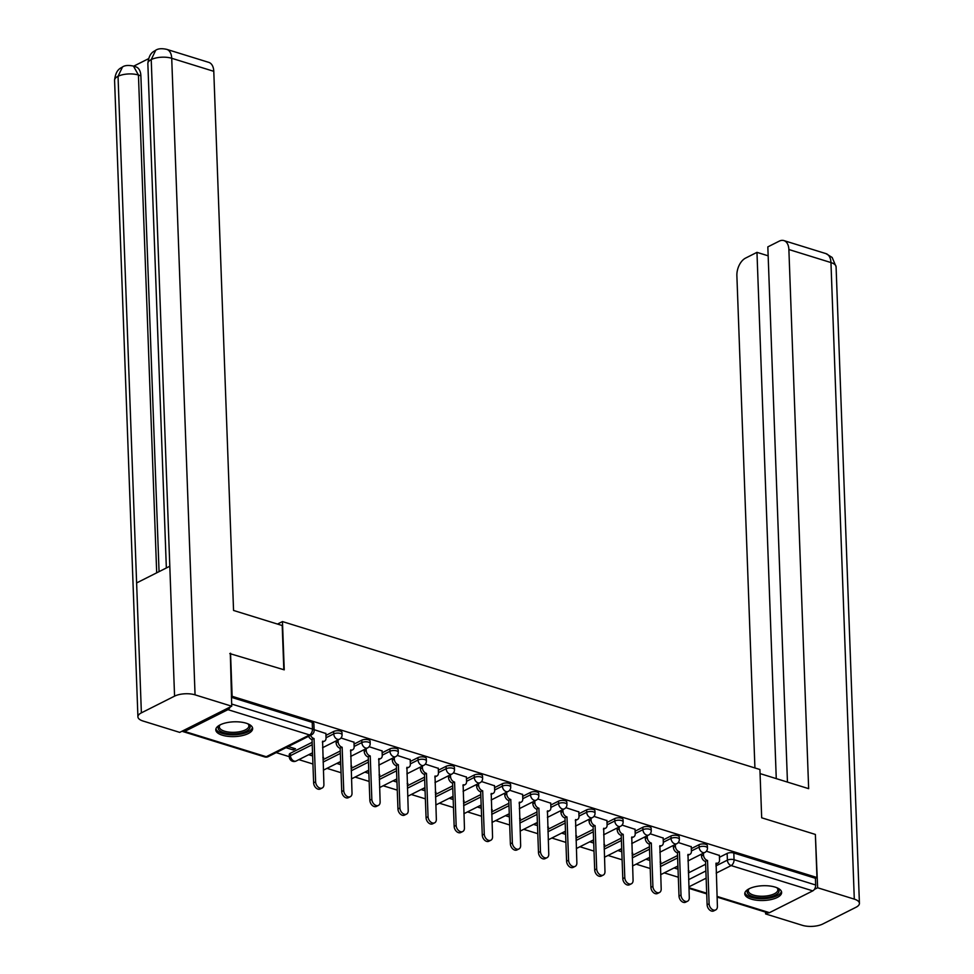<?xml version="1.0" encoding="UTF-8"?>
<svg xmlns="http://www.w3.org/2000/svg" width="974" height="974" viewBox="0 0 974 974"><rect width="100%" height="100%" fill="white"/><g stroke="black" fill="none" stroke-linecap="round" stroke-linejoin="round"><path stroke-width="1.46" d="M341.984 732.436A4.724 1.899 177.9 0 0 340.316 731.072A4.724 1.899 177.9 0 0 333.656 731.498L333.741 733.872A4.724 1.899 -2.1 0 1 340.401 733.446A4.724 1.899 -2.1 0 1 342.069 734.822L341.984 732.436M370.096 741.141A4.724 1.899 177.9 0 0 368.428 739.777A4.724 1.899 177.9 0 0 361.768 740.203L361.853 742.578A4.724 1.899 -2.1 0 1 368.513 742.164A4.724 1.899 -2.1 0 1 370.181 743.527L370.096 741.141M398.196 749.858A4.724 1.899 177.9 0 0 396.528 748.482A4.724 1.899 177.9 0 0 389.868 748.909L389.953 751.295A4.724 1.899 -2.1 0 1 396.625 750.869A4.724 1.899 -2.1 0 1 398.281 752.232L398.196 749.858M426.308 758.563A4.724 1.899 177.9 0 0 424.64 757.2A4.724 1.899 177.9 0 0 417.98 757.626L418.065 760A4.724 1.899 -2.1 0 1 424.725 759.574A4.724 1.899 -2.1 0 1 426.393 760.95L426.308 758.563M454.408 767.269A4.724 1.899 177.9 0 0 452.74 765.905A4.724 1.899 177.9 0 0 446.08 766.331L446.165 768.705A4.724 1.899 -2.1 0 1 452.837 768.291A4.724 1.899 -2.1 0 1 454.505 769.655L454.408 767.269M482.52 775.986A4.724 1.899 177.9 0 0 480.852 774.61A4.724 1.899 177.9 0 0 474.192 775.036L474.277 777.422A4.724 1.899 -2.1 0 1 480.937 776.996A4.724 1.899 -2.1 0 1 482.605 778.36L482.52 775.986M510.619 784.691A4.724 1.899 177.9 0 0 508.952 783.327A4.724 1.899 177.9 0 0 502.292 783.753L502.377 786.128A4.724 1.899 -2.1 0 1 509.049 785.701A4.724 1.899 -2.1 0 1 510.717 787.077L510.619 784.691M538.732 793.396A4.724 1.899 177.9 0 0 537.064 792.032A4.724 1.899 177.9 0 0 530.404 792.459L530.489 794.845A4.724 1.899 -2.1 0 1 537.149 794.419A4.724 1.899 -2.1 0 1 538.817 795.782L538.732 793.396M566.831 802.113A4.724 1.899 177.9 0 0 565.176 800.738A4.724 1.899 177.9 0 0 558.504 801.164L558.589 803.55A4.724 1.899 -2.1 0 1 565.261 803.124A4.724 1.899 -2.1 0 1 566.929 804.487L566.831 802.113M594.944 810.818A4.724 1.899 177.9 0 0 593.276 809.455A4.724 1.899 177.9 0 0 586.616 809.881L586.701 812.255A4.724 1.899 -2.1 0 1 593.361 811.829A4.724 1.899 -2.1 0 1 595.029 813.205L594.944 810.818M623.056 819.524A4.724 1.899 177.9 0 0 621.388 818.16A4.724 1.899 177.9 0 0 614.716 818.586L614.813 820.972A4.724 1.899 -2.1 0 1 621.473 820.546A4.724 1.899 -2.1 0 1 623.141 821.91L623.056 819.524M651.156 828.241A4.724 1.899 177.9 0 0 649.488 826.865A4.724 1.899 177.9 0 0 642.828 827.291L642.913 829.678A4.724 1.899 -2.1 0 1 649.573 829.251A4.724 1.899 -2.1 0 1 651.241 830.615L651.156 828.241M679.268 836.946A4.724 1.899 177.9 0 0 677.6 835.582A4.724 1.899 177.9 0 0 670.928 836.009L671.025 838.383A4.724 1.899 -2.1 0 1 677.685 837.957A4.724 1.899 -2.1 0 1 679.353 839.332L679.268 836.946M707.368 845.651A4.724 1.899 177.9 0 0 705.7 844.288A4.724 1.899 177.9 0 0 699.04 844.714L699.125 847.1A4.724 1.899 -2.1 0 1 705.785 846.674A4.724 1.899 -2.1 0 1 707.453 848.037L707.368 845.651M751.271 899.112A18.445 7.39 177.9 0 0 771.067 899.562A18.445 7.39 177.9 0 0 781.635 892.44A18.445 7.39 177.9 0 0 775.134 887.107A18.445 7.39 177.9 0 0 755.337 886.669A18.445 7.39 177.9 0 0 744.769 893.791A18.445 7.39 177.9 0 0 751.271 899.112M222.291 735.2A18.445 7.39 177.9 0 0 242.088 735.65A18.445 7.39 177.9 0 0 252.656 728.528A18.445 7.39 177.9 0 0 246.154 723.195A18.445 7.39 177.9 0 0 226.358 722.757A18.445 7.39 177.9 0 0 215.79 729.879A18.445 7.39 177.9 0 0 222.291 735.2M276.19 752.622L289.315 756.688M298.872 759.647L312.946 764.006M326.984 768.364L341.046 772.723M355.084 777.069L369.158 781.428M383.196 785.774L397.258 790.133M411.296 794.492L425.37 798.85M439.408 803.197L453.47 807.556M467.508 811.902L481.582 816.261M495.62 820.619L509.682 824.978M523.72 829.324L537.794 833.683M551.832 838.03L565.894 842.388M579.932 846.747L594.006 851.106M608.044 855.452L622.118 859.811M636.156 864.157L650.218 868.516M664.256 872.874L678.33 877.233M230.546 653.213L232.129 696.3L816.955 877.513L815.372 834.438L761.68 817.795L759.915 769.509L282.46 621.57L284.238 669.844L229.791 653.591M182.272 731.097A4.724 2.849 -72.8 0 0 183.088 731.632A4.724 2.849 -72.8 0 0 184.646 731.437L227.94 709.656A4.724 2.849 -72.8 0 0 230.205 706.966M231.374 696.678L232.129 696.3M688.387 872.935L705.639 864.242M719.433 857.303L727.14 853.419L727.395 860.139A4.724 1.899 -2.1 0 1 734.055 859.713L815.676 885.001A4.724 2.849 107.2 0 1 812.766 890.869L769.484 912.662A4.724 2.849 107.2 0 1 767.926 912.845L717.059 897.091M815.676 885.001L815.421 878.292L816.955 877.513M660.214 862.355L660.896 862.002L660.189 861.783M691.26 846.723L678.269 842.51M632.102 853.638L632.796 853.297L632.089 853.078M663.148 838.017L650.169 833.793M604.002 844.933L604.684 844.58L603.977 844.361M635.048 829.312L622.057 825.088M575.89 836.228L576.584 835.875L575.878 835.655M606.936 820.595L593.957 816.382M547.79 827.51L548.472 827.169L547.765 826.95M578.836 811.89L565.845 807.665M519.678 818.805L520.372 818.452L519.653 818.233M550.724 803.185L537.745 798.96M491.578 810.1L492.26 809.747L491.553 809.528M522.612 794.467L509.633 790.255M463.466 801.383L464.16 801.042L463.441 800.823M494.512 785.762L481.533 781.538M435.366 792.678L436.048 792.325L435.341 792.106M466.4 777.057L453.421 772.832M407.254 783.973L407.948 783.62L407.229 783.4M438.3 768.34L425.321 764.127M379.154 775.255L379.836 774.914L379.13 774.695M410.188 759.635L397.209 755.41M351.042 766.55L351.736 766.197L351.017 765.978M382.088 750.93L369.109 746.705M322.93 757.845L323.624 757.492L322.918 757.273M353.976 742.212L340.997 738M285.979 747.691L293.223 749.943L293.15 748.056M293.223 749.943L295.524 748.787L288.28 746.534M325.876 733.507L314.103 729.66M290.362 753.279L290.447 755.666A4.724 1.899 -2.1 0 0 289.327 756.956L289.241 754.57A4.724 1.899 177.9 0 1 290.362 753.279L312.143 742.322M325.937 735.37L333.656 731.498M323.003 759.708L340.255 751.027M354.049 744.087L361.768 740.203M351.115 768.413L368.355 759.732M382.149 752.792L389.868 748.909M379.215 777.13L396.467 768.449M410.261 761.498L417.98 757.626M407.327 785.835L424.579 777.155M438.361 770.215L446.08 766.331M435.427 794.541L452.679 785.86M466.473 778.92L474.192 775.036M463.539 803.258L480.791 794.577M494.585 787.625L502.292 783.753M491.639 811.963L508.891 803.282M522.685 796.342L530.404 792.459M519.751 820.668L537.003 811.987M550.797 805.048L558.504 801.164M547.851 829.385L565.103 820.705M578.897 813.765L586.616 809.881M575.963 838.09L593.215 829.41M607.009 822.47L614.716 818.586M604.063 846.808L621.315 838.115M635.109 831.175L642.828 827.291M632.175 855.513L649.427 846.832M663.221 839.892L670.928 836.009M660.275 864.218L677.527 855.537M691.321 848.597L699.04 844.714M277.493 624.066L282.46 621.57M688.314 871.06L689.008 870.707L688.301 870.488M719.36 855.44L706.381 851.215M308.661 754.716L312.642 755.958M336.773 763.433L340.754 764.663M364.873 772.139L368.866 773.38M392.985 780.856L396.966 782.085M421.085 789.561L425.078 790.791M449.197 798.266L453.178 799.508M477.297 806.983L481.29 808.213M505.409 815.688L509.39 816.918M533.521 824.394L537.502 825.635M561.621 833.111L565.602 834.341M589.733 841.816L593.714 843.046M617.833 850.521L621.814 851.763M645.945 859.238L649.926 860.468M674.045 867.944L678.026 869.173M677.965 867.286L676.346 866.787M231.398 697.323L312.216 722.355A4.724 1.899 -2.1 0 1 313.884 723.731L314.127 730.439A4.724 1.899 -2.1 0 0 312.459 729.076L312.216 722.355M815.421 878.292L733.812 852.993A4.724 1.899 177.9 0 0 727.14 853.419M649.853 858.581L648.234 858.082M621.753 849.876L620.134 849.365M593.641 841.159L592.022 840.659M565.541 832.453L563.922 831.954M537.429 823.748L535.81 823.237M509.317 815.031L507.697 814.532M481.217 806.326L479.598 805.827M453.105 797.621L451.486 797.109M425.005 788.903L423.386 788.404M396.893 780.198L395.274 779.699M368.793 771.493L367.174 770.982M340.681 762.776L339.062 762.277M312.581 754.071L310.962 753.572M703.423 853.151L703.496 854.941A4.724 3.263 63.3 0 0 707.258 860.383L705.261 861.393A4.724 3.263 -116.7 0 1 701.499 855.939L701.438 854.161M707.526 860.468L709.109 903.775A5.442 3.75 63.3 0 0 711.458 908.839A5.442 3.75 63.3 0 0 715.695 909.923A5.442 3.75 63.3 0 0 717.4 906.344L716.085 863.122A4.724 3.263 63.3 0 0 718.045 863.013L716.06 864.023A4.724 3.263 -116.7 0 1 715.853 864.108M715.695 909.923L713.711 910.921A5.442 3.75 -116.7 0 1 709.474 909.838A5.442 3.75 -116.7 0 1 707.124 904.773L705.529 861.479M718.045 863.013A4.724 3.263 63.3 0 0 719.53 859.908L719.36 855.233M675.323 844.446L675.384 846.236A4.724 3.263 63.3 0 0 679.146 851.678L677.161 852.676A4.724 3.263 -116.7 0 1 673.399 847.234L673.326 845.444M679.414 851.763L681.009 895.069A5.442 3.75 63.3 0 0 683.346 900.134A5.442 3.75 63.3 0 0 687.595 901.206A5.442 3.75 63.3 0 0 689.288 897.638L687.973 854.417A4.724 3.263 63.3 0 0 689.945 854.308L687.948 855.306A4.724 3.263 -116.7 0 1 687.741 855.403M687.595 901.206L685.611 902.204A5.442 3.75 -116.7 0 1 681.362 901.133A5.442 3.75 -116.7 0 1 679.012 896.068L677.429 852.761M689.945 854.308A4.724 3.263 63.3 0 0 691.418 851.203L691.248 846.528M647.211 835.741L647.284 837.518A4.724 3.263 63.3 0 0 651.046 842.973L649.049 843.971A4.724 3.263 -116.7 0 1 645.287 838.529L645.226 836.739M651.314 843.058L652.897 886.352A5.442 3.75 63.3 0 0 655.246 891.417A5.442 3.75 63.3 0 0 659.483 892.501A5.442 3.75 63.3 0 0 661.188 888.921L659.873 845.7A4.724 3.263 63.3 0 0 661.833 845.602L659.848 846.601A4.724 3.263 -116.7 0 1 659.641 846.698M659.483 892.501L657.499 893.499A5.442 3.75 -116.7 0 1 653.262 892.428A5.442 3.75 -116.7 0 1 650.912 887.363L649.317 844.056M661.833 845.602A4.724 3.263 63.3 0 0 663.318 842.486L663.148 837.823M760.061 773.6L808.651 788.66L788.879 249.527A14.184 8.559 -72.8 0 0 783.9 240.59A14.184 8.559 -72.8 0 0 779.224 241.15L767.829 246.885L787.455 782.085M859.421 903.324A14.549 5.832 177.9 0 0 854.295 899.124L830.956 262.566A14.184 8.559 -72.8 0 0 825.976 253.63L832.161 257.465L836.082 266.766L859.421 903.324A14.549 5.832 177.9 0 1 855.963 907.293L822.774 923.997A14.549 5.832 177.9 0 1 802.284 925.3L765.625 913.941L765.552 912.114M854.295 899.124L817.636 887.764L814.361 889.408M767.841 912.821L765.625 913.941M768.157 255.821L756.968 252.351L745.573 258.098A14.184 8.559 -72.8 0 0 736.88 275.703L754.923 767.962M756.968 252.351L776.266 778.616M817.636 887.764L815.396 834.864M283.824 669.722L282.204 625.527L233.553 610.454L213.781 71.321L171.716 58.282L195.056 694.852L231.727 706.211L230.314 653.323M195.056 694.852A14.549 5.832 177.9 0 0 174.565 696.142L169.805 566.235L136.616 582.939L141.376 712.858L174.565 696.142M141.376 712.858A14.549 5.832 177.9 0 0 137.918 716.827A14.549 5.832 177.9 0 0 143.044 721.028L179.715 732.387L231.727 706.211M148.498 58.72L133.694 66.171M166.737 49.357C161.83 48.286 158.153 48.578 155.718 50.234L151.226 59.584A14.549 5.832 177.9 0 1 171.716 58.282A14.184 8.559 -72.8 0 0 166.737 49.357L208.801 62.385A14.184 8.559 107.2 0 1 213.781 71.321M140.877 75.789L138.442 75.035L133.462 66.098L135.897 66.853A14.184 8.559 107.2 0 1 140.877 75.789L159.054 571.641M156.692 572.834L138.442 75.035A14.549 5.832 177.9 0 0 118.037 76.289L122.529 66.938C124.891 65.331 128.531 65.051 133.462 66.098M776.984 887.777A15.961 6.392 -2.1 0 1 777.374 888.057A15.961 6.392 -2.1 0 1 775.292 895.143A15.961 6.392 -2.1 0 1 754.509 897.03A15.961 6.392 -2.1 0 1 748.689 889.104A15.961 6.392 -2.1 0 1 749.055 888.799M749.176 888.738A14.78 5.929 177.9 0 0 748.324 890.845A14.78 5.929 177.9 0 0 758.101 896.031A14.78 5.929 177.9 0 0 774.354 893.791A14.78 5.929 177.9 0 0 777.861 889.761A14.78 5.929 177.9 0 0 776.862 887.728M744.915 892.708A18.323 7.342 177.9 0 0 757.735 898.564A18.323 7.342 177.9 0 0 777.094 895.703A18.323 7.342 177.9 0 0 781.404 891.38M248.017 723.865A15.961 6.392 -2.1 0 1 248.407 724.145A15.961 6.392 -2.1 0 1 246.325 731.231A15.961 6.392 -2.1 0 1 225.542 733.118A15.961 6.392 -2.1 0 1 219.71 725.192A15.961 6.392 -2.1 0 1 220.075 724.887M220.197 724.826A14.78 5.929 177.9 0 0 219.345 726.933A14.78 5.929 177.9 0 0 229.133 732.119A14.78 5.929 177.9 0 0 245.375 729.879A14.78 5.929 177.9 0 0 248.894 725.849A14.78 5.929 177.9 0 0 247.883 723.816M215.948 728.796A18.323 7.342 177.9 0 0 228.756 734.652A18.323 7.342 177.9 0 0 248.127 731.791A18.323 7.342 177.9 0 0 252.424 727.468M619.111 827.023L619.172 828.813A4.724 3.263 63.3 0 0 622.934 834.255L620.949 835.266A4.724 3.263 -116.7 0 1 617.187 829.811L617.114 828.034M623.202 834.341L624.797 877.647A5.442 3.75 63.3 0 0 627.134 882.712A5.442 3.75 63.3 0 0 631.383 883.795A5.442 3.75 63.3 0 0 633.076 880.216L631.761 836.995A4.724 3.263 63.3 0 0 633.733 836.885L631.736 837.896A4.724 3.263 -116.7 0 1 631.529 837.981M631.383 883.795L629.387 884.794A5.442 3.75 -116.7 0 1 625.15 883.71A5.442 3.75 -116.7 0 1 622.8 878.645L621.217 835.339M633.733 836.885A4.724 3.263 63.3 0 0 635.206 833.781L635.036 829.105M590.999 818.318L591.06 820.108A4.724 3.263 63.3 0 0 594.822 825.55L592.837 826.549A4.724 3.263 -116.7 0 1 589.075 821.106L589.014 819.317M595.102 825.635L596.685 868.942A5.442 3.75 63.3 0 0 599.034 874.007A5.442 3.75 63.3 0 0 603.271 875.078A5.442 3.75 63.3 0 0 604.976 871.511L603.661 828.29A4.724 3.263 63.3 0 0 605.621 828.18L603.637 829.178A4.724 3.263 -116.7 0 1 603.43 829.276M603.271 875.078L601.287 876.076A5.442 3.75 -116.7 0 1 597.038 875.005A5.442 3.75 -116.7 0 1 594.7 869.94L593.105 826.634M605.621 828.18A4.724 3.263 63.3 0 0 607.106 825.075L606.924 820.4M562.899 809.613L562.96 811.391A4.724 3.263 63.3 0 0 566.722 816.845L564.737 817.843A4.724 3.263 -116.7 0 1 560.975 812.401L560.902 810.611M566.99 816.93L568.585 860.225A5.442 3.75 63.3 0 0 570.922 865.289A5.442 3.75 63.3 0 0 575.171 866.373A5.442 3.75 63.3 0 0 576.864 862.794L575.549 819.572A4.724 3.263 63.3 0 0 577.521 819.475L575.524 820.473A4.724 3.263 -116.7 0 1 575.317 820.571M575.171 866.373L573.175 867.371A5.442 3.75 -116.7 0 1 568.938 866.3A5.442 3.75 -116.7 0 1 566.588 861.235L565.005 817.929M577.521 819.475A4.724 3.263 63.3 0 0 578.994 816.358L578.824 811.695M534.787 800.896L534.848 802.686A4.724 3.263 63.3 0 0 538.61 808.128L536.625 809.138A4.724 3.263 -116.7 0 1 532.863 803.684L532.802 801.906M538.89 808.213L540.473 851.519A5.442 3.75 63.3 0 0 542.822 856.584A5.442 3.75 63.3 0 0 547.059 857.668A5.442 3.75 63.3 0 0 548.764 854.088L547.449 810.867A4.724 3.263 63.3 0 0 549.409 810.758L547.425 811.768A4.724 3.263 -116.7 0 1 547.218 811.853M547.059 857.668L545.075 858.666A5.442 3.75 -116.7 0 1 540.826 857.583A5.442 3.75 -116.7 0 1 538.488 852.518L536.893 809.211M549.409 810.758A4.724 3.263 63.3 0 0 550.882 807.653L550.712 802.978M506.675 792.191L506.748 793.98A4.724 3.263 63.3 0 0 510.51 799.423L508.525 800.421A4.724 3.263 -116.7 0 1 504.763 794.979L504.69 793.189M510.778 799.508L512.361 842.814A5.442 3.75 63.3 0 0 514.71 847.879A5.442 3.75 63.3 0 0 518.959 848.951A5.442 3.75 63.3 0 0 520.652 845.383L519.337 802.162A4.724 3.263 63.3 0 0 521.309 802.052L519.312 803.051A4.724 3.263 -116.7 0 1 519.105 803.148M518.959 848.951L516.963 849.949A5.442 3.75 -116.7 0 1 512.726 848.878A5.442 3.75 -116.7 0 1 510.376 843.813L508.793 800.506M521.309 802.052A4.724 3.263 63.3 0 0 522.782 798.948L522.612 794.273M478.575 783.486L478.636 785.263A4.724 3.263 63.3 0 0 482.398 790.718L480.413 791.716A4.724 3.263 -116.7 0 1 476.651 786.274L476.59 784.484M482.678 790.803L484.261 834.097A5.442 3.75 63.3 0 0 486.61 839.162A5.442 3.75 63.3 0 0 490.847 840.245A5.442 3.75 63.3 0 0 492.552 836.666L491.225 793.445A4.724 3.263 63.3 0 0 493.197 793.347L491.213 794.346A4.724 3.263 -116.7 0 1 490.993 794.443M490.847 840.245L488.863 841.244A5.442 3.75 -116.7 0 1 484.614 840.172A5.442 3.75 -116.7 0 1 482.276 835.108L480.681 791.801M493.197 793.347A4.724 3.263 63.3 0 0 494.67 790.231L494.5 785.568M450.463 774.768L450.536 776.558A4.724 3.263 63.3 0 0 454.298 782L452.301 783.011A4.724 3.263 -116.7 0 1 448.539 777.556L448.478 775.779M454.566 782.085L456.149 825.392A5.442 3.75 63.3 0 0 458.498 830.457A5.442 3.75 63.3 0 0 462.747 831.54A5.442 3.75 63.3 0 0 464.44 827.961L463.125 784.74A4.724 3.263 63.3 0 0 465.097 784.63L463.1 785.641A4.724 3.263 -116.7 0 1 462.894 785.726M462.747 831.54L460.751 832.539A5.442 3.75 -116.7 0 1 456.514 831.455A5.442 3.75 -116.7 0 1 454.164 826.39L452.581 783.084M465.097 784.63A4.724 3.263 63.3 0 0 466.57 781.525L466.4 776.85M422.363 766.063L422.424 767.853A4.724 3.263 63.3 0 0 426.186 773.295L424.201 774.293A4.724 3.263 -116.7 0 1 420.439 768.851L420.378 767.062M426.454 773.38L428.049 816.687A5.442 3.75 63.3 0 0 430.398 821.752A5.442 3.75 63.3 0 0 434.635 822.823A5.442 3.75 63.3 0 0 436.34 819.256L435.013 776.034A4.724 3.263 63.3 0 0 436.985 775.925L435.001 776.923A4.724 3.263 -116.7 0 1 434.781 777.021M434.635 822.823L432.651 823.821A5.442 3.75 -116.7 0 1 428.402 822.75A5.442 3.75 -116.7 0 1 426.064 817.685L424.469 774.379M436.985 775.925A4.724 3.263 63.3 0 0 438.458 772.82L438.288 768.145M394.251 757.358L394.324 759.136A4.724 3.263 63.3 0 0 398.086 764.59L396.089 765.588A4.724 3.263 -116.7 0 1 392.327 760.146L392.266 758.356M398.354 764.675L399.937 807.97A5.442 3.75 63.3 0 0 402.286 813.034A5.442 3.75 63.3 0 0 406.535 814.118A5.442 3.75 63.3 0 0 408.228 810.538L406.913 767.317A4.724 3.263 63.3 0 0 408.873 767.22L406.889 768.218A4.724 3.263 -116.7 0 1 406.682 768.316M406.535 814.118L404.539 815.116A5.442 3.75 -116.7 0 1 400.302 814.045A5.442 3.75 -116.7 0 1 397.952 808.98L396.369 765.674M408.873 767.22A4.724 3.263 63.3 0 0 410.358 764.103L410.188 759.44M366.151 748.641L366.212 750.43A4.724 3.263 63.3 0 0 369.974 755.873L367.989 756.883A4.724 3.263 -116.7 0 1 364.227 751.429L364.166 749.651M370.242 755.958L371.837 799.264A5.442 3.75 63.3 0 0 374.186 804.329A5.442 3.75 63.3 0 0 378.423 805.413A5.442 3.75 63.3 0 0 380.128 801.833L378.801 758.612A4.724 3.263 63.3 0 0 380.773 758.503L378.789 759.513A4.724 3.263 -116.7 0 1 378.569 759.598M378.423 805.413L376.439 806.411A5.442 3.75 -116.7 0 1 372.19 805.328A5.442 3.75 -116.7 0 1 369.852 800.263L368.257 756.956M380.773 758.503A4.724 3.263 63.3 0 0 382.246 755.398L382.076 750.723M338.039 739.936L338.112 741.725A4.724 3.263 63.3 0 0 341.874 747.168L339.877 748.166A4.724 3.263 -116.7 0 1 336.115 742.724L336.054 740.934M342.142 747.253L343.725 790.559A5.442 3.75 63.3 0 0 346.074 795.624A5.442 3.75 63.3 0 0 350.323 796.695A5.442 3.75 63.3 0 0 352.016 793.128L350.701 749.907A4.724 3.263 63.3 0 0 352.661 749.797L350.677 750.796A4.724 3.263 -116.7 0 1 350.47 750.893M350.323 796.695L348.327 797.694A5.442 3.75 -116.7 0 1 344.09 796.622A5.442 3.75 -116.7 0 1 341.74 791.558L340.157 748.251M352.661 749.797A4.724 3.263 63.3 0 0 354.146 746.693L353.976 742.018M310.56 735.321A4.724 3.263 63.3 0 0 313.762 738.462L311.777 739.461A4.724 3.263 -116.7 0 1 308.575 736.32M314.03 738.548L315.625 781.842A5.442 3.75 63.3 0 0 317.974 786.907A5.442 3.75 63.3 0 0 322.211 787.99A5.442 3.75 63.3 0 0 323.904 784.411L322.589 741.19A4.724 3.263 63.3 0 0 324.561 741.092L322.577 742.091A4.724 3.263 -116.7 0 1 322.357 742.188M322.211 787.99L320.227 788.989A5.442 3.75 -116.7 0 1 315.978 787.917A5.442 3.75 -116.7 0 1 313.628 782.852L312.045 739.546M324.561 741.092A4.724 3.263 63.3 0 0 326.034 737.975L325.864 733.312M184.646 731.437L266.267 756.725L309.562 734.944L227.94 709.656M688.63 879.644L705.882 870.963M715.914 865.91L727.395 860.139A4.724 3.263 -116.7 0 0 731.157 865.582L716.182 873.118M706.15 878.171L688.898 886.851M688.922 887.704L706.698 893.207M717.034 896.409L769.484 912.662M812.766 890.869L731.157 865.582A4.724 2.849 -72.8 0 0 734.055 859.713L733.812 852.993M289.327 756.956A4.724 4.724 0 0 0 296.181 760.998A4.724 3.263 63.3 0 1 294.209 761.108A4.724 3.263 63.3 0 1 290.447 755.666L312.24 744.696M326.034 737.756L333.741 733.872A4.724 3.263 63.3 0 0 337.503 739.327A4.724 3.263 -116.7 0 0 339.476 739.217A4.724 4.724 0 0 0 342.069 734.822M323.088 762.094L340.34 753.413M354.134 746.461L361.853 742.578A4.724 3.263 63.3 0 0 365.615 748.032A4.724 3.263 -116.7 0 0 367.575 747.922A4.724 4.724 0 0 0 370.181 743.527M351.2 770.799L368.452 762.118M382.246 755.179L389.953 751.295A4.724 3.263 63.3 0 0 393.715 756.737A4.724 3.263 -116.7 0 0 395.688 756.64A4.724 4.724 0 0 0 398.281 752.232M379.3 779.504L396.552 770.824M410.346 763.884L418.065 760A4.724 3.263 63.3 0 0 421.827 765.454A4.724 3.263 -116.7 0 0 423.787 765.345A4.724 4.724 0 0 0 426.393 760.95M407.412 788.222L424.664 779.541M438.458 772.589L446.165 768.705A4.724 3.263 63.3 0 0 449.927 774.16A4.724 3.263 -116.7 0 0 451.899 774.05A4.724 4.724 0 0 0 454.505 769.655M435.512 796.927L452.764 788.246M466.558 781.306L474.277 777.422A4.724 3.263 63.3 0 0 478.039 782.865A4.724 3.263 -116.7 0 0 479.999 782.767A4.724 4.724 0 0 0 482.605 778.36M463.624 805.632L480.876 796.951M494.67 790.011L502.377 786.128A4.724 3.263 63.3 0 0 506.139 791.582A4.724 3.263 -116.7 0 0 508.111 791.472A4.724 4.724 0 0 0 510.717 787.077M491.724 814.349L508.976 805.668M522.77 798.717L530.489 794.845A4.724 3.263 63.3 0 0 534.251 800.287A4.724 3.263 -116.7 0 0 536.224 800.178A4.724 4.724 0 0 0 538.817 795.782M519.836 823.054L537.088 814.374M550.882 807.434L558.589 803.55A4.724 3.263 63.3 0 0 562.351 808.992A4.724 3.263 -116.7 0 0 564.323 808.895A4.724 4.724 0 0 0 566.929 804.487M547.948 831.759L565.188 823.079M578.982 816.139L586.701 812.255A4.724 3.263 63.3 0 0 590.463 817.71A4.724 3.263 -116.7 0 0 592.436 817.6A4.724 4.724 0 0 0 595.029 813.205M576.048 840.477L593.3 831.796M607.094 824.844L614.813 820.972A4.724 3.263 63.3 0 0 618.575 826.415A4.724 3.263 -116.7 0 0 620.535 826.305A4.724 4.724 0 0 0 623.141 821.91M604.16 849.182L621.4 840.501M635.194 833.561L642.913 829.678A4.724 3.263 63.3 0 0 646.675 835.12A4.724 3.263 -116.7 0 0 648.647 835.022A4.724 4.724 0 0 0 651.241 830.615M632.26 857.887L649.512 849.206M663.306 842.266L671.025 838.383A4.724 3.263 63.3 0 0 674.787 843.837A4.724 3.263 -116.7 0 0 676.747 843.727A4.724 4.724 0 0 0 679.353 839.332M660.372 866.604L677.612 857.924M691.406 850.972L699.125 847.1A4.724 3.263 63.3 0 0 702.887 852.542A4.724 3.263 -116.7 0 0 704.859 852.433A4.724 4.724 0 0 0 707.453 848.037M660.652 874.469A4.724 3.263 63.3 0 0 661.565 874.226A4.724 4.724 0 0 1 660.664 874.567M632.552 865.752A4.724 3.263 63.3 0 0 633.453 865.521A4.724 4.724 0 0 1 632.552 865.862M604.44 857.047A4.724 3.263 63.3 0 0 605.353 856.803A4.724 4.724 0 0 1 604.452 857.144M576.34 848.342A4.724 3.263 63.3 0 0 577.241 848.098A4.724 4.724 0 0 1 576.34 848.439M548.228 839.625A4.724 3.263 63.3 0 0 549.141 839.393A4.724 4.724 0 0 1 548.24 839.734M520.128 830.919A4.724 3.263 63.3 0 0 521.029 830.676A4.724 4.724 0 0 1 520.128 831.017M492.016 822.214A4.724 3.263 63.3 0 0 492.929 821.971A4.724 4.724 0 0 1 492.016 822.312M463.916 813.497A4.724 3.263 63.3 0 0 464.817 813.266A4.724 4.724 0 0 1 463.916 813.607M435.804 804.792A4.724 3.263 63.3 0 0 436.717 804.548A4.724 4.724 0 0 1 435.804 804.889M407.704 796.087A4.724 3.263 63.3 0 0 408.605 795.843A4.724 4.724 0 0 1 407.704 796.184M379.592 787.369A4.724 3.263 63.3 0 0 380.505 787.126A4.724 4.724 0 0 1 379.592 787.479M351.48 778.664A4.724 3.263 63.3 0 0 352.393 778.421A4.724 4.724 0 0 1 351.492 778.762M323.38 769.959A4.724 3.263 63.3 0 0 324.293 769.716A4.724 4.724 0 0 1 323.38 770.057M231.642 704.032L312.459 729.076A4.724 2.849 -72.8 0 1 309.562 734.944A4.724 3.263 63.3 0 0 311.522 734.834A4.724 4.724 0 0 0 314.127 730.439M268.24 756.628A4.724 3.263 63.3 0 1 266.267 756.725A4.724 2.849 107.2 0 1 264.709 756.92A4.724 4.724 0 0 0 268.24 756.628L311.522 734.834M707.258 860.383L705.261 861.393M703.496 854.941L701.499 855.939M709.109 903.775L707.124 904.773M679.146 851.678L677.161 852.676M675.384 846.236L673.399 847.234M681.009 895.069L679.012 896.068M651.046 842.973L649.049 843.971M647.284 837.518L645.287 838.529M652.897 886.352L650.912 887.363M836.082 266.766A14.549 5.832 177.9 0 0 830.956 262.566L788.879 249.527M155.657 50.271C153.807 51.659 149.132 52.438 147.853 63.517A14.549 5.832 177.9 0 1 151.226 59.584L169.805 566.235M136.616 582.939L118.037 76.289A14.549 5.832 177.9 0 0 114.579 80.258L137.918 716.827M622.934 834.255L620.949 835.266M619.172 828.813L617.187 829.811M624.797 877.647L622.8 878.645M594.822 825.55L592.837 826.549M591.06 820.108L589.075 821.106M596.685 868.942L594.7 869.94M566.722 816.845L564.737 817.843M562.96 811.391L560.975 812.401M568.585 860.225L566.588 861.235M538.61 808.128L536.625 809.138M534.848 802.686L532.863 803.684M540.473 851.519L538.488 852.518M510.51 799.423L508.525 800.421M506.748 793.98L504.763 794.979M512.361 842.814L510.376 843.813M482.398 790.718L480.413 791.716M478.636 785.263L476.651 786.274M484.261 834.097L482.276 835.108M454.298 782L452.301 783.011M450.536 776.558L448.539 777.556M456.149 825.392L454.164 826.39M426.186 773.295L424.201 774.293M422.424 767.853L420.439 768.851M428.049 816.687L426.064 817.685M398.086 764.59L396.089 765.588M394.324 759.136L392.327 760.146M399.937 807.97L397.952 808.98M369.974 755.873L367.989 756.883M366.212 750.43L364.227 751.429M371.837 799.264L369.852 800.263M341.874 747.168L339.877 748.166M338.112 741.725L336.115 742.724M343.725 790.559L341.74 791.558M313.762 738.462L311.777 739.461M315.625 781.842L313.628 782.852M704.859 852.433L687.948 860.943M677.916 865.996L661.565 874.226M676.747 843.727L659.836 852.238M649.804 857.29L633.453 865.521M648.647 835.022L631.736 843.533M621.704 848.573L605.353 856.803M620.535 826.305L603.624 834.815M593.592 839.868L577.241 848.098M592.436 817.6L575.524 826.11M565.492 831.163L549.141 839.393M564.323 808.895L547.412 817.405M537.38 822.446L521.029 830.676M536.224 800.178L519.312 808.688M509.28 813.74L492.929 821.971M508.111 791.472L491.2 799.983M481.168 805.035L464.817 813.266M479.999 782.767L463.1 791.278M453.068 796.318L436.717 804.548M451.899 774.05L434.988 782.56M424.956 787.613L408.605 795.843M423.787 765.345L406.889 773.855M396.844 778.908L380.505 787.126M395.688 756.64L378.776 765.15M368.744 770.191L352.393 778.421M367.575 747.922L350.677 756.433M340.632 761.485L324.293 769.716M339.476 739.217L322.564 747.728M312.532 752.78L296.181 760.998M183.088 731.632L264.709 756.92M688.959 888.373L706.722 893.889M783.9 240.59L825.976 253.63M147.853 63.517L166.347 567.976M122.468 66.975C120.545 68.338 115.796 69.312 114.579 80.258"/></g></svg>
